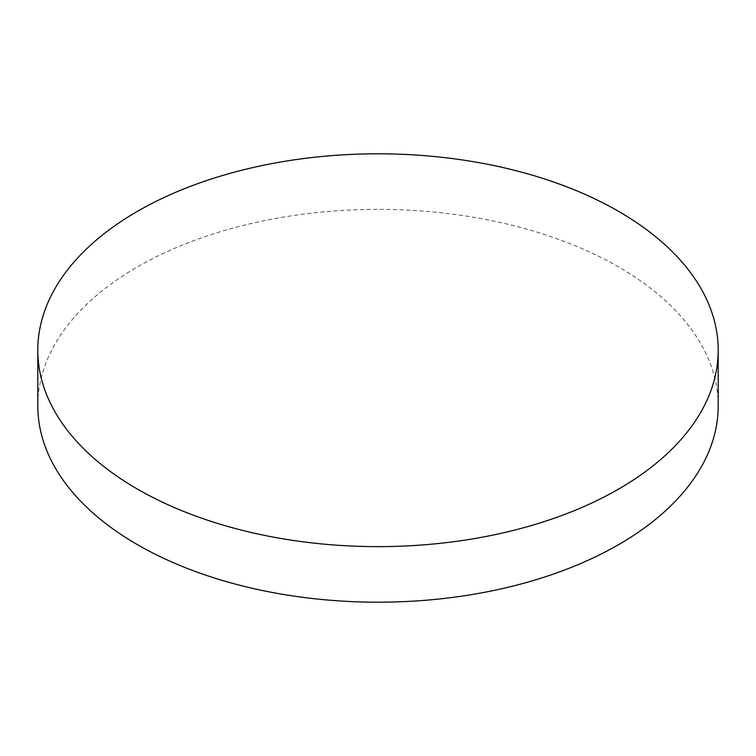 <?xml version="1.0" encoding="UTF-8"?>
<svg xmlns="http://www.w3.org/2000/svg" width="756" height="756" viewBox="0 0 756 756"><rect width="100%" height="100%" fill="white"/><g stroke="black" fill="none" stroke-linecap="round" stroke-linejoin="round"><path stroke-width="0.57" stroke-dasharray="3.78 2.83" d="M718.2 405.774A340.2 196.409 0 0 0 618.559 266.896A340.2 196.409 0 0 0 247.807 224.315A340.2 196.409 0 0 0 37.8 405.774"/><path stroke-width="1.13" d="M137.441 489.104A340.2 196.409 0 0 0 508.193 531.685A340.2 196.409 0 0 0 718.2 350.226A340.2 196.409 0 0 0 618.559 211.34A340.2 196.409 0 0 0 247.807 168.758A340.2 196.409 0 0 0 37.8 350.226A340.2 196.409 0 0 0 137.441 489.104M37.8 350.226L37.8 405.774A340.2 196.409 0 0 0 137.441 544.66A340.2 196.409 0 0 0 508.193 587.242A340.2 196.409 0 0 0 718.2 405.774L718.2 350.226"/></g></svg>
